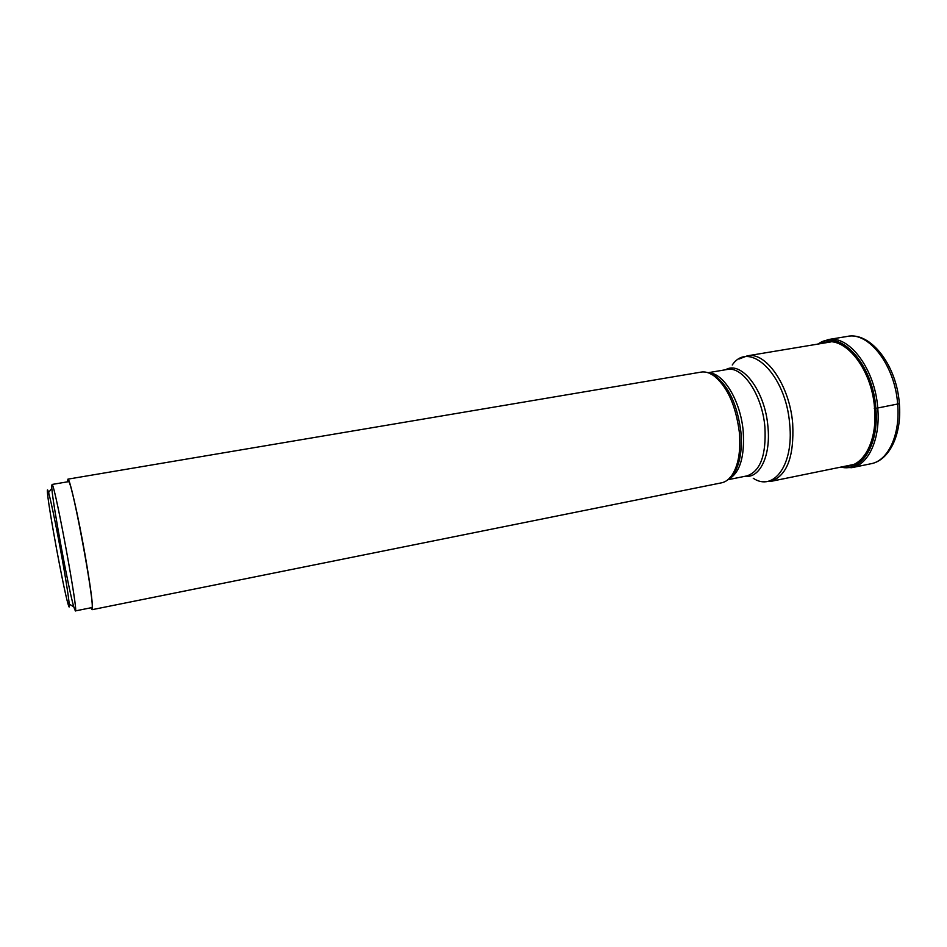 <?xml version="1.0" encoding="UTF-8"?>
<svg xmlns="http://www.w3.org/2000/svg" width="947" height="947" viewBox="0 0 947 947"><rect width="100%" height="100%" fill="white"/><g stroke="black" fill="none" stroke-linecap="round" stroke-linejoin="round"><path stroke-width="1.42" d="M841.137 467.049C861.486 472.281 879.112 444.617 875.703 408.394L874.259 408.323M818.338 344.01C839.338 328.183 872.85 363.482 875.703 408.394L875.845 408.382C879.289 444.841 861.439 472.589 840.96 467.084M92.119 609.679L721.543 482.828C725.414 482.023 728.835 479.596 731.782 475.512C738.376 465.652 740.897 451.21 739.335 432.199C735.724 404.878 727.012 385.903 713.209 375.272C708.995 372.526 704.935 371.473 701.04 372.112L67.935 479.146C69.451 477.43 78.246 515.949 85.135 555.238C90.971 589.093 93.303 607.24 92.119 609.679L90.983 607.773M67.557 481.325L67.935 479.146M75.346 610.922L91.729 607.619C96.085 611.454 73.286 486.202 68.764 481.621L52.192 484.426C55.861 489.173 78.861 614.934 75.346 610.922L73.748 606.814C68.468 588.762 53.352 507.154 51.813 488.392L51.623 485.207M47.824 490.286C49.469 493.624 56.264 525.881 62.064 558.257C67.9 590.691 70.824 612.496 68.586 605.808L67.829 603.263C63.153 586.726 49.114 510.954 47.563 493.837C47.208 490.345 47.303 489.161 47.824 490.286M899.33 403.671L875.845 408.382C872.98 363.198 839.172 327.84 818.161 344.045M897.685 404.416C895.199 365.601 868.813 331.474 847.376 336.41C870.672 331.45 896.939 365.637 899.354 403.907C902.006 434.117 889.482 460.42 870.968 463.746C888.026 460.846 900.372 434.981 897.685 404.416M847.376 336.41L827.998 339.618C849.057 334.741 875.17 369.141 877.762 408.169C880.544 438.911 868.494 464.847 851.72 467.688L870.968 463.746M822.635 343.299C843.28 333.699 871.938 367.779 874.578 408.335C877.573 440.698 863.451 466.883 845.399 466.173M830.768 341.938L747.29 355.847C765.922 351.384 789.715 385.476 792.698 423.7L792.698 423.759C794.249 456.809 786.862 476.045 770.55 481.443L853.472 464.527M753.244 478.282C773.687 491.967 793.953 464.823 789.691 424.197L789.68 424.149C786.01 374.467 749.302 339.618 732.256 365.009M725.544 369.768C741.347 360.12 765.046 390.472 767.922 426.564L767.922 426.612C770.953 455.59 759.825 478.46 745.277 476.246M727.888 479.738L746.875 475.915C760.358 471.381 766.372 455.093 764.904 427.061L764.904 427.014C762.252 394.745 742.555 365.767 727.166 369.484L708.06 372.727M708.569 372.905C723.236 372.431 740.566 400.676 743.194 431.086L743.194 431.145C744.827 457.046 739.856 473.133 728.29 479.395M728.965 478.791L733.44 474.139C739.927 464.468 742.401 450.322 740.874 431.702L740.862 431.643C737.322 404.925 728.788 386.376 715.257 375.971L709.41 373.225M827.998 339.618L817.545 344.14M840.344 467.202L851.72 467.688M747.29 355.847L738.944 359.055M770.55 481.443L761.613 481.443M713.209 375.272L709.161 373.13M728.776 478.969L731.782 475.512M69.261 604.115L73.748 606.814M48.581 492.523L51.813 488.392"/></g></svg>
